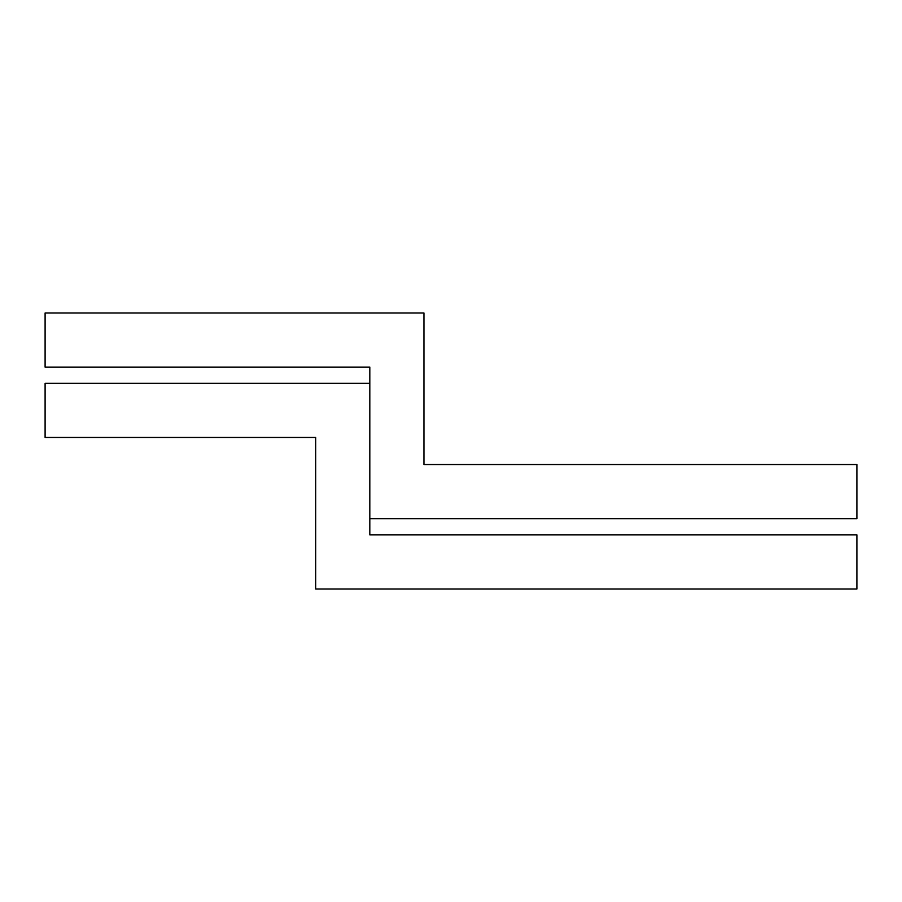 <?xml version="1.0" encoding="UTF-8"?>
<svg xmlns="http://www.w3.org/2000/svg" width="902" height="902" viewBox="0 0 902 902"><rect width="100%" height="100%" fill="white"/><g stroke="black" fill="none" stroke-linecap="round" stroke-linejoin="round"><path stroke-width="1.35" d="M45.1 383.35L369.82 383.35L369.82 534.886L856.9 534.886L856.9 589.006L315.7 589.006L315.7 437.47L45.1 437.47L45.1 383.35M423.94 312.994L45.1 312.994L45.1 367.114L369.82 367.114L369.82 518.65L856.9 518.65L856.9 464.53L423.94 464.53L423.94 312.994"/></g></svg>
